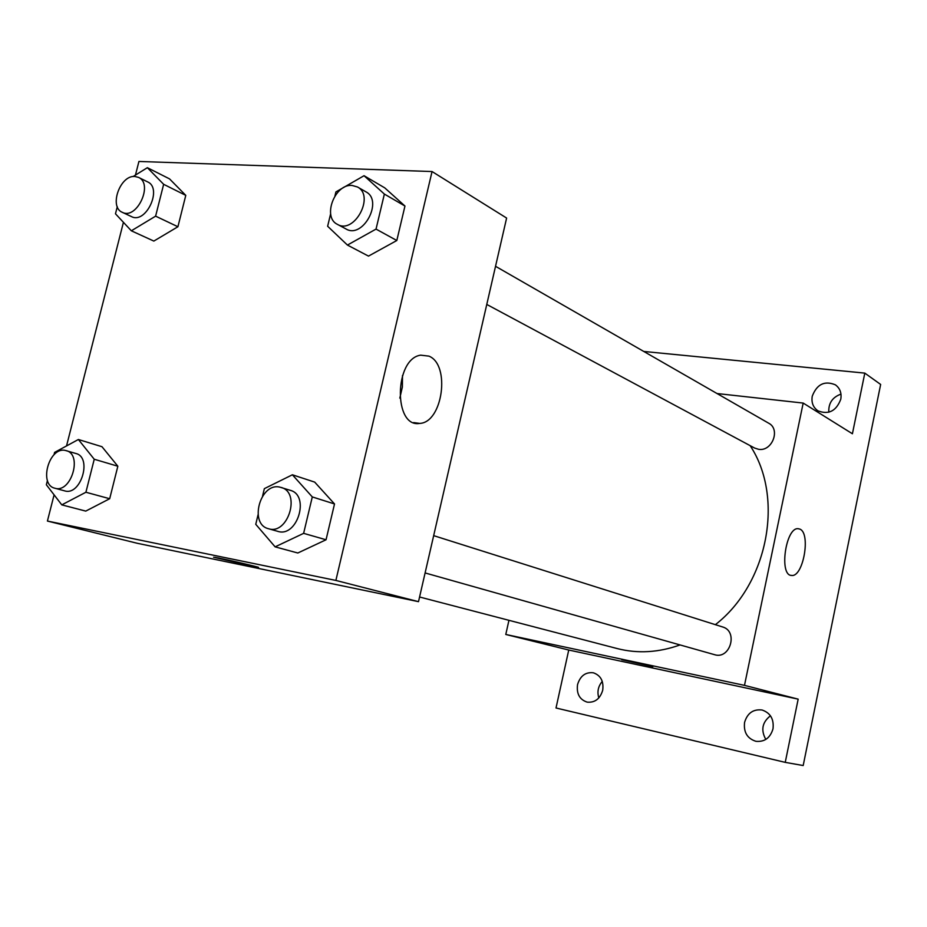 <?xml version="1.0" encoding="UTF-8"?>
<svg xmlns="http://www.w3.org/2000/svg" width="927" height="927" viewBox="0 0 927 927"><rect width="100%" height="100%" fill="white"/><g stroke="black" fill="none" stroke-linecap="round" stroke-linejoin="round"><path stroke-width="1.39" d="M770.453 715.795C762.203 722.226 760.661 730.105 765.818 739.433M840.974 394.114C832.4 397.231 828.344 403.28 828.819 412.237M602.272 681.426C598.158 686.281 597 691.774 598.819 697.927M643.755 351.449L864.81 373.118L880.65 384.45L803.188 765.54L785.239 762.365L556.015 707.996L568.738 650.036L505.783 634.462L508.946 620.314M812.261 396.177C816.896 384.195 824.613 380.418 835.401 384.832C839.989 388.251 841.786 393.048 840.777 399.247C836.247 411.067 828.645 414.937 817.973 410.846C813.118 407.44 811.218 402.55 812.261 396.177M864.81 373.118L852.411 433.766L803.188 403.071L744.485 685.366L798.17 699.143L785.239 762.365M799.827 529.097C811.102 533.152 803.222 577.475 791.565 575.435C778.796 575.702 785.679 527 798.182 528.703L799.827 529.097M744.578 722.388C747.405 713.083 753.245 708.97 762.098 710.012C770.453 712.921 774.08 719.19 773.002 728.819C770.279 737.927 764.59 742.098 755.957 741.322C747.266 738.564 743.477 732.249 744.578 722.388M577.556 684.578C580.256 675.853 585.528 671.924 593.361 672.793C600.742 675.401 603.859 681.229 602.701 690.267C600.07 698.865 594.902 702.817 587.197 702.145C579.595 699.618 576.374 693.767 577.556 684.578M798.17 699.143L568.738 650.036M419.572 597L617.162 648.552C637.637 653.802 658.599 652.596 680.036 644.937M715.366 624.671C768.228 583.801 784.451 497.312 750.14 445.644M744.485 685.366L505.783 634.462M717.034 393.535L803.188 403.071M425.099 572.944L714.52 654.671C730.152 659.85 738.471 631.194 722.585 626.953L433.662 535.644M495.528 266.292L768.692 423.21C780.824 429.317 772.11 451.797 758.564 449.305L754.624 448.054L486.768 304.438M652.875 666.664L621.727 659.711M135.458 175.076L138.923 161.46L432.052 171.541L506.617 218.054L418.506 601.658L137.254 543.28L47.416 521.055L54.09 494.856M66.535 445.922L123.43 222.318M262.561 496.119L264.357 488.645L292.387 474.786L314.693 482.11L334.52 503.952L326.049 539.769L297.822 553.002L275.122 546.86L255.759 524.311L258.065 514.728M133.048 176.57L147.358 167.683L169.525 178.876L185.782 195.365L177.914 226.744L153.836 241.078L131.344 230.8L115.481 213.801L117.289 206.709M432.052 171.541L335.875 580.429L47.416 521.055M53.998 454.786L54.612 452.399L78.378 439.502L101.982 446.71L117.845 466.223L109.687 498.726L85.748 511.101L61.785 504.867L46.35 484.775L47.439 480.487M334.96 195.898L335.91 191.924L364.044 175.713L384.74 187.857L404.96 206.037L396.814 240.51L368.494 256.107L347.428 245.064L327.637 226.258L330.638 213.801M335.875 580.429L418.506 601.658M428.911 356.13C450.684 364.612 442.735 422.619 419.711 423.407C393.407 428.193 394.114 358.761 420.661 355.157L428.911 356.13M257.069 567.243L214.809 557.336C223.233 558.633 267.335 568.993 257.069 567.243L213.581 557.208M402.492 375.516L402.388 386.953L399.827 398.1M364.044 175.713L384.369 194.067L376.038 229.096L347.428 245.064M337.428 224.369L346.038 228.981C362.874 239.282 383.604 200.753 365.956 191.854L357.463 186.976L352.028 185.435C334.705 183.708 322.086 217.324 337.428 224.369C354.299 234.693 375.157 195.887 357.463 186.976M384.74 187.857L404.96 206.037L396.814 240.51L368.494 256.107M384.369 194.067L404.96 206.037M376.038 229.096L396.814 240.51M292.387 474.786L312.295 496.93L303.627 533.349L275.122 546.86M268.471 528.714L277.741 531.333C297.185 537.973 310.255 495.447 290.371 490.348L279.572 487.057C260.012 482.654 248.876 524.23 268.471 528.714C287.973 535.377 301.148 492.561 281.205 487.451M314.693 482.11L334.52 503.952L326.049 539.769L297.822 553.002M312.295 496.93L334.52 503.952M303.627 533.349L326.049 539.769M147.358 167.683L163.65 184.311L155.609 216.153L131.344 230.8M122.294 212.318L131.46 216.594C145.933 224.45 162.781 188.32 147.613 181.889L138.54 177.393L134.902 176.478C120.07 174.936 108.76 207.045 122.294 212.318C136.779 220.186 153.72 183.824 138.54 177.393M169.525 178.876L185.782 195.365L177.914 226.744L153.836 241.078M163.65 184.311L185.782 195.365M155.609 216.153L177.914 226.744M78.378 439.502L94.241 459.247L85.91 492.249L61.785 504.867M54.855 488.216L64.623 490.858C80.776 496.235 92.526 457.347 75.933 453.512L65.203 450.406C48.957 446.663 38.494 484.751 54.855 488.216C71.043 493.616 82.874 454.485 66.257 450.649M101.982 446.71L117.845 466.223L109.687 498.726L85.748 511.101M94.241 459.247L117.845 466.223M85.91 492.249L109.687 498.726M790.835 575.319L791.565 575.435M413.639 422.585L419.711 423.407"/></g></svg>
